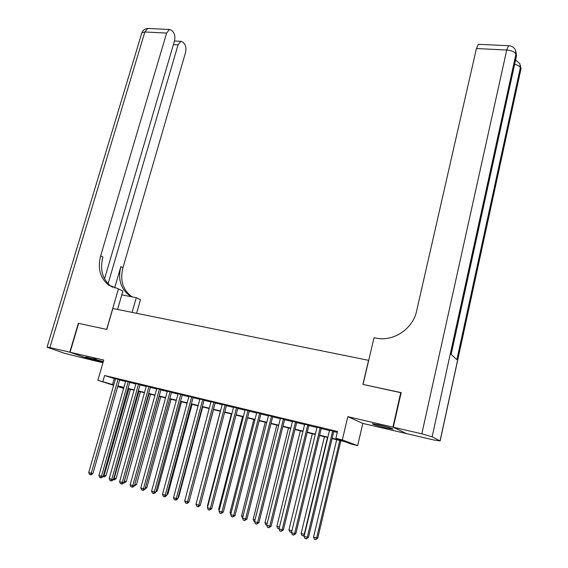 <?xml version="1.0" encoding="UTF-8"?>
<svg xmlns="http://www.w3.org/2000/svg" width="568" height="568" viewBox="0 0 568 568"><rect width="100%" height="100%" fill="white"/><g stroke="black" fill="none" stroke-linecap="round" stroke-linejoin="round"><path stroke-width="0.85" d="M103.284 361.567L85.803 356.938C86.648 357.655 91.263 359.061 99.641 361.156L103.198 361.866M385.601 427.81L393.028 429.167C393.155 428.627 388.718 427.257 379.729 425.056L372.395 423.714C372.31 424.26 376.712 425.624 385.601 427.81M123.632 388.327L117.704 386.616M368.71 360.361L112.84 308.495L106.763 329.419L78.647 323.377L70.084 352.245L93.976 360.623L102.95 362.725M406.177 433.441L392.907 427.122L347.822 416.663L342.319 439.902L357.634 445.624L351.443 444.112L345.308 441.833L332.074 438.595M347.822 416.663L362.824 423.409L406.155 433.526M362.824 423.409L357.634 445.624M368.589 360.282L362.909 384.408L401.143 392.765M400.774 392.538L392.907 427.122M119.671 379.715L115.531 378.714M129.816 382.15L125.663 381.156M140.076 384.621L135.915 383.62M150.449 387.12L146.281 386.119M160.943 389.648L156.768 388.64M171.55 392.197L167.368 391.196M182.285 394.781L178.096 393.773M193.134 397.394L188.938 396.386M204.118 400.035L199.915 399.027M215.222 402.712L211.012 401.697M226.462 405.417L222.244 404.402M237.829 408.151L233.604 407.135M249.338 410.92L245.099 409.897M260.975 413.717L256.736 412.702M272.754 416.557L268.508 415.535M284.674 419.425L280.422 418.403M296.737 422.329L292.477 421.3M308.949 425.269L304.682 424.239M321.31 428.244L317.043 427.214M332.159 438.24L342.362 440.74L335.887 438.333L337.513 431.495L104.611 375.519L115.446 378.998M119.585 379.992L125.585 381.44M129.731 382.441L135.837 383.911M139.991 384.912L146.203 386.403M150.371 387.404L156.69 388.931M160.858 389.932L167.29 391.48M171.472 392.488L178.018 394.064M182.2 395.072L188.86 396.677M193.056 397.685L199.837 399.318M204.04 400.334L210.934 401.995M215.144 403.01L222.166 404.7M226.383 405.715L233.526 407.433M237.751 408.456L245.021 410.202M249.26 411.225L256.658 413.007M260.897 414.029L268.43 415.84M272.675 416.862L280.344 418.708M284.596 419.738L292.399 421.612M296.659 422.642L304.611 424.552M308.878 425.581L316.965 427.526M321.239 428.556L329.468 430.544M333.75 431.573L337.293 432.425M333.828 431.254L329.546 430.225M113.643 385.317L97.866 380.283L103.724 360.048L70.084 352.245M97.866 380.283L113.763 384.891M104.611 375.519L102.893 381.504M335.887 438.333L342.319 439.902M117.796 386.275L123.682 388.164M327.793 437.545L319.55 435.535M315.275 434.492L307.181 432.511M302.914 431.467L294.962 429.522M290.702 428.478L282.892 426.568M278.639 425.531L270.964 423.657M266.719 422.613L259.178 420.774M254.94 419.738L247.534 417.927M243.296 416.891L236.025 415.116M231.794 414.079L224.651 412.332M220.427 411.303L213.405 409.585M209.194 408.555L202.293 406.865M198.09 405.843L191.309 404.182M187.113 403.159L180.454 401.526M176.265 400.504L169.718 398.906M165.536 397.884L159.104 396.308M154.929 395.285L148.603 393.745M144.442 392.722L138.23 391.203M134.069 390.188L127.963 388.697M123.817 387.681L117.817 386.212M117.903 385.906L123.902 387.369M128.056 388.384L134.162 389.875M138.315 390.89L144.528 392.41M148.695 393.425L155.014 394.973M159.189 395.988L165.622 397.565M169.804 398.58L176.35 400.184M180.539 401.207L187.199 402.833M191.395 403.855L198.175 405.516M202.386 406.539L209.28 408.229M213.497 409.258L220.519 410.969M224.736 411.999L231.886 413.745M236.111 414.782L243.388 416.557M247.62 417.594L255.025 419.404M259.264 420.441L266.804 422.28M271.05 423.316L278.725 425.191M282.978 426.227L290.788 428.137M295.048 429.181L303 431.119M307.267 432.163L315.361 434.144M319.635 435.187L327.878 437.197M114.196 378.7L112.514 384.586M332.734 430.828L307.267 537.293L304.086 536.355L329.582 430.068M333.863 431.098L308.459 537.392L307.267 537.293L306.237 538.862L304.966 538.485L304.086 536.355M308.459 537.392L306.237 538.862M336.689 439.724L313.508 537.115L316.624 538.038L317.76 538.123L340.857 440.74M317.76 538.123L315.609 539.564L316.624 538.038L339.778 440.477M315.609 539.564L314.367 539.195L313.508 537.115M377.322 424.516L388.32 427.285M386.9 426.88L378.764 424.836M93.358 358.55L96.354 359.359M393.312 427.214L406.546 433.618L433.902 440.001L440.058 440.917L432.127 436.792L421.818 433.831L393.312 427.214L401.171 392.623L363.044 384.437L374.035 337.733L376.222 338.152C393.383 341.879 412.957 328.865 416.614 311.008L476.431 48.528L478.362 44.304L478.959 44.332M421.818 433.831L506.734 50.041C511.647 50.509 514.715 51.894 515.936 54.187L516.44 55.728L451.084 354.325L456.878 359.643L520.345 67.762L520.593 70.638L440.136 440.96M69.793 352.181L78.356 323.32L106.663 329.397L118.428 288.878L108.637 285.086C100.138 278.107 97.476 268.344 100.664 255.792L166.623 33.065L144.861 31.978L49.885 347.559L69.793 352.181L93.706 360.531M132.074 312.386L136.284 297.682L121.793 294.87M136.284 297.682L140.466 299.741L136.597 313.302M118.428 288.878L122.887 291.079L117.569 309.454M108.076 283.766L178.047 44.886L180.787 41.336L182.804 42.075L184.266 43.615C185.956 45.859 186.368 48.855 185.509 52.611L122.951 267.72C119.954 279.825 122.61 289.261 130.924 296.042L132.223 296.894M131.953 296.844L128.829 295.012C120.501 288.217 117.846 278.746 120.856 266.598L114.615 288.033M49.885 347.559L47.101 347.055L48.358 347.68L64.951 353.417L93.699 360.559M104.54 278.888L174.426 41.137C175.313 37.303 174.873 34.222 173.105 31.886L171.571 30.274L169.413 29.493L166.623 33.065M112.656 287.33L110.881 286.194C102.403 279.236 99.741 269.502 102.907 256.992L100.664 255.792M320.189 427.81L294.614 533.544L291.476 532.614L317.079 427.058M321.353 428.087L295.843 533.65L294.614 533.544L293.599 535.106L292.35 534.736L291.476 532.614M295.843 533.65L293.599 535.106M307.799 424.829L282.118 529.837L279.016 528.922L304.725 424.09M308.992 425.112L283.375 529.958L282.118 529.837L281.124 531.399L279.889 531.03L279.016 528.922M283.375 529.958L281.124 531.399M295.552 421.882L269.779 526.181L266.719 525.279L292.52 421.151M296.78 422.18L271.071 526.309L269.779 526.181L268.806 527.736L267.585 527.374L266.719 525.279M271.071 526.309L268.806 527.736M283.46 418.971L257.588 522.574L254.563 521.673L280.457 418.254M284.71 419.276L258.909 522.709L257.588 522.574L256.637 524.115L255.43 523.76L254.563 521.673M258.909 522.709L256.637 524.115M324.427 436.728L301.154 533.466L304.228 534.374L327.48 437.474M304.313 535.404L303.702 535.936L301.998 535.532L301.154 533.466M303.234 535.901L304.554 534.403M312.315 433.767L288.942 529.859L291.931 530.739M291.561 532.251L289.786 531.918L288.942 529.859M291.888 530.895L291.008 532.273M300.337 430.835L276.886 526.295L279.477 527.061M279.073 528.709L277.724 528.339L276.886 526.295M279.165 528.311L278.923 528.694M288.509 427.945L264.965 522.773L267.173 523.426M266.761 525.095L265.803 524.811L264.965 522.773M271.511 416.095L245.554 519.003L242.564 518.115L268.543 415.385M272.789 416.408L246.902 519.152L245.554 519.003L244.616 520.544L243.423 520.189L242.564 518.115M246.902 519.152L244.616 520.544M276.815 425.084L253.193 519.301L255.025 519.841M254.613 521.495L254.031 521.317L253.193 519.301M259.704 413.255L233.661 515.474L230.707 514.601L256.771 412.553M261.01 413.575L235.038 515.637L233.661 515.474L232.745 517.015L231.559 516.66L230.707 514.601M235.038 515.637L232.745 517.015M265.256 422.258L241.556 515.865L243.026 516.298M242.607 517.938L241.556 515.865M248.031 410.451L221.91 511.995L218.992 511.129L245.142 409.755M249.373 410.77L223.316 512.166L221.91 511.995L221.009 513.522L219.844 513.181L218.992 511.129M223.316 512.166L221.009 513.522M253.832 419.468L230.061 512.464L231.169 512.79M230.8 514.246L230.061 512.464M236.508 407.675L210.302 508.552L207.419 507.7L233.647 406.986M237.871 408.001L211.736 508.729L210.302 508.552L209.422 510.078L208.271 509.737L207.419 507.7M211.736 508.729L209.422 510.078M242.543 416.706L218.701 509.105L219.461 509.333M219.205 510.327L218.701 509.105M225.113 404.934L198.835 505.158L195.988 504.313L222.28 404.253M226.497 405.268L200.291 505.342L198.835 505.158L197.969 506.67L196.833 506.336L195.988 504.313M200.291 505.342L198.551 506.748L197.969 506.67M231.382 413.98L207.469 505.79L207.888 505.918M207.746 506.457L207.469 505.79M213.845 402.222L187.504 501.792L184.692 500.962L211.055 401.555M215.265 402.563L188.988 501.991L187.504 501.792L186.652 503.312L185.53 502.971L184.692 500.962M188.988 501.991L187.248 503.383L186.652 503.312M220.341 411.282L196.457 502.538M202.712 399.545L176.3 498.477L173.524 497.653L199.95 398.885M204.153 399.893L177.812 498.683L176.3 498.477L175.469 499.982L174.362 499.655L173.524 497.653M177.812 498.683L176.073 500.067L175.469 499.982M189.442 500.259L213.525 409.613M191.714 396.897L165.238 495.197L162.491 494.38L188.981 396.244M193.177 397.252L166.765 495.41L165.238 495.197L164.422 496.695L163.321 496.368L162.491 494.38M166.765 495.41L165.032 496.78L164.422 496.695M178.26 497.007L178.714 497.064L202.726 406.972M178.714 497.064L178.118 497.54M180.83 394.284L154.297 491.952L151.585 491.15L178.132 393.631M182.321 394.639L155.852 492.172L154.297 491.952L153.495 493.45L152.409 493.13L151.585 491.15M155.852 492.172L154.12 493.535L153.495 493.45M167.205 493.791L167.979 493.897L192.055 404.366M167.979 493.897L166.957 494.707M170.081 391.693L143.484 488.75L140.8 487.955L167.411 391.054M171.586 392.055L145.067 488.977L143.484 488.75L142.703 490.241L141.631 489.921L140.8 487.955M145.479 487.458L146.878 487.671L143.335 490.333L142.703 490.241M156.278 490.61L157.371 490.766L181.497 401.782M157.371 490.766L155.93 491.895M159.445 389.137L132.798 485.583L130.15 484.795L156.803 388.505M160.978 389.506L134.403 485.817L132.798 485.583L132.032 487.067L130.967 486.755L130.15 484.795M134.403 485.817L132.671 487.159L132.032 487.067M146.878 487.671L171.053 399.233M148.93 386.609L122.234 482.452L119.614 481.671L146.324 385.977M150.484 386.978L123.859 482.693L122.234 482.452L121.481 483.929L120.43 483.616L119.614 481.671M123.859 482.693L122.127 484.028L121.481 483.929M134.815 484.326L136.505 484.603L160.73 396.705M134.623 485.008L159.246 396.343M136.505 484.603L134.375 485.839M138.535 384.103L111.789 479.356L109.198 478.59L135.958 383.485M140.111 384.486L113.437 479.605L111.789 479.356L111.051 480.826L110.014 480.521L109.198 478.59M113.437 479.605L111.711 480.926L111.051 480.826M124.271 481.217L126.245 481.572L150.52 394.206M126.245 481.572L124.569 482.871L123.938 482.772L149.015 393.844M128.254 381.632L101.466 476.296L98.903 475.537L125.706 381.021M129.852 382.015L103.127 476.552L101.466 476.296L100.742 477.766L99.712 477.461L98.903 475.537M103.127 476.552L101.402 477.865L100.742 477.766M113.848 478.135L116.099 478.583L140.417 391.743M116.099 478.583L114.424 479.861L113.792 479.768L138.89 391.366M113.792 479.768L113.387 479.648M118.094 379.19L91.256 473.265L88.722 472.519L115.567 378.579M119.706 379.573L92.939 473.535L91.256 473.265L90.546 474.734L89.531 474.429L88.722 472.519M92.939 473.535L91.221 474.834L90.546 474.734M103.546 475.089L106.067 475.615L130.42 389.3M106.067 475.615L104.391 476.893L103.752 476.793L128.879 388.917M103.752 476.793L103.078 476.595M440.058 440.917L520.82 69.225L520.402 65.334M509.084 45.76L508.559 45.745C511.782 45.859 514.075 47.3 515.46 50.09L515.936 54.187L432.127 436.792M478.362 44.304L508.559 45.745L506.734 50.041L476.431 48.528M516.007 51.723L516.191 57.261L451.162 354.396M514.658 64.262C517.824 65.1 519.713 66.264 520.345 67.762L519.876 63.758L515.609 59.917M120.856 266.598L122.951 267.72M178.047 44.886L173.396 44.631M141.688 33.391L141.886 32.738L144.861 31.978L147.701 28.45L148.788 28.499M516.504 55.983L516.007 51.745M520.877 69.459L520.97 67.826M110.881 286.194L108.637 285.086M128.829 295.012L130.924 296.042M180.787 41.336L174.461 40.995M169.413 29.493L147.701 28.45C144.918 28.705 142.98 30.132 141.886 32.738L47.101 347.055"/></g></svg>
